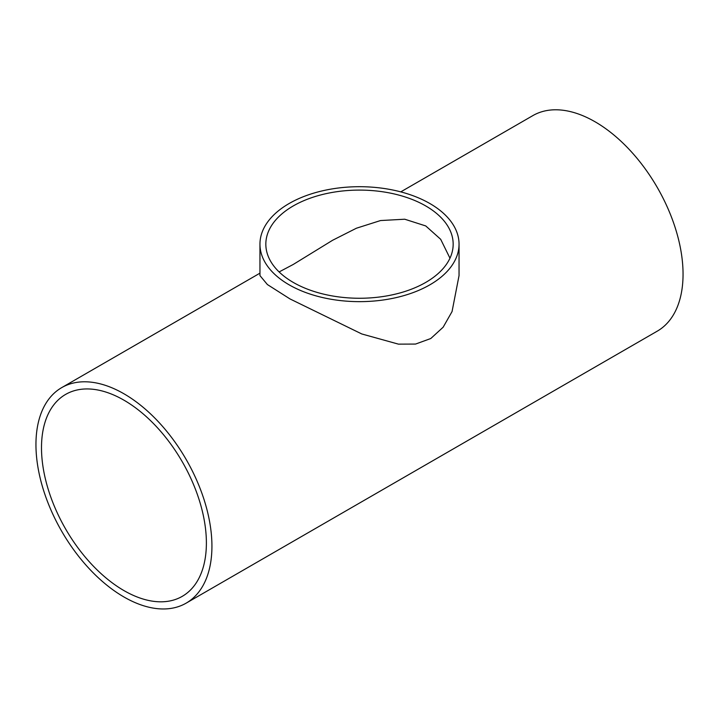 <?xml version="1.0" encoding="UTF-8"?>
<svg xmlns="http://www.w3.org/2000/svg" width="719" height="719" viewBox="0 0 719 719"><rect width="100%" height="100%" fill="white"/><g stroke="black" fill="none" stroke-linecap="round" stroke-linejoin="round"><path stroke-width="1.08" d="M425.738 205.94A93.668 54.078 180 0 1 453.168 244.172A93.668 54.078 180 0 1 359.5 298.259A93.668 54.078 180 0 1 265.832 244.172A93.668 54.078 180 0 1 323.658 194.211A93.668 54.078 180 0 1 425.738 205.94M449.968 258.184L440.675 239.292L425.738 225.937L404.752 219.223L380.558 220.544L356.417 228.22L332.636 240.254L293.262 264.448L279.116 271.935M41.495 447.775A116.595 67.316 60 0 1 65.645 394.398A116.595 67.316 60 0 1 182.24 461.724A116.595 67.316 60 0 1 182.24 596.357A116.595 67.316 60 0 1 92.392 565.116A116.595 67.316 60 0 1 41.495 447.775M429.89 203.54A99.546 57.475 0 0 0 321.402 191.074A99.546 57.475 0 0 0 259.954 244.172A99.546 57.475 0 0 0 359.5 301.647A99.546 57.475 0 0 0 459.046 244.172A99.546 57.475 0 0 0 429.89 203.54M459.046 244.172L459.046 275.593L452.053 311.57L443.156 327.199L430.78 338.523L415.537 344.068L398.425 344.14L361.792 333.967L290.018 298.942L267.387 284.544L259.954 275.593L259.954 244.172M400.762 191.874L532.842 115.615A124.432 71.846 60 0 1 657.283 187.461A124.432 71.846 60 0 1 657.274 331.144L186.158 603.142A124.432 71.846 -120 0 0 186.158 459.459A124.432 71.846 -120 0 0 61.726 387.613A124.432 71.846 -120 0 0 35.95 444.576A124.432 71.846 -120 0 0 90.27 569.808A124.432 71.846 -120 0 0 186.158 603.142M259.954 273.166L61.726 387.613"/></g></svg>
